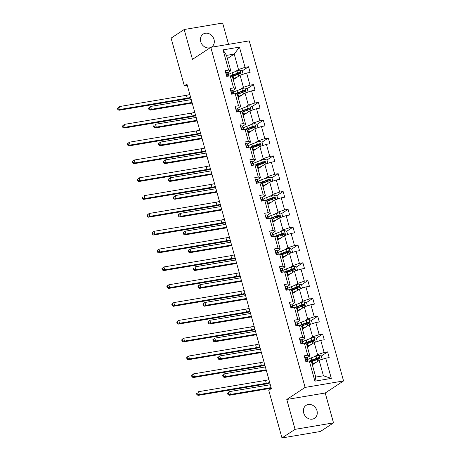<?xml version="1.0" encoding="UTF-8"?>
<svg xmlns="http://www.w3.org/2000/svg" width="461" height="461" viewBox="0 0 461 461"><rect width="100%" height="100%" fill="white"/><g stroke="black" fill="none" stroke-linecap="round" stroke-linejoin="round"><path stroke-width="0.69" d="M211.167 47.276A7.716 6.592 56.7 0 0 211.611 47.01A7.716 6.592 56.7 0 0 214.019 39.444A7.716 6.592 56.7 0 0 203.128 34.114A7.716 6.592 56.7 0 0 200.719 41.68A7.716 6.592 56.7 0 0 210.343 47.633M303.678 412.947A7.716 6.592 56.7 0 0 314.569 418.277A7.716 6.592 56.7 0 0 316.978 410.711A7.716 6.592 56.7 0 0 306.087 405.38A7.716 6.592 56.7 0 0 303.678 412.947M228.541 44.348L222.628 23.05L184.187 29.516L171.094 38.125L184.325 85.821L187.281 85.32M343.554 380.947L249.24 40.868L210.792 47.333L305.107 387.413L343.554 380.947L325.23 393.003L286.782 399.468L295.069 429.341L333.51 422.875L325.23 393.003M333.51 422.875L320.424 431.484L281.976 437.95L295.069 429.341M235.462 71.513L238.493 69.519L234.211 54.098L239.443 47.12L245.05 67.341L248.531 66.753L242.209 70.913M227.406 58.576L234.211 54.098L226.524 55.389L230.8 70.815L227.769 72.809M238.493 69.519L245.05 67.341M240.4 89.336L243.431 87.342L240.072 75.229L246.635 73.051L250.116 72.463L248.531 66.753M246.635 73.051L249.995 85.158L253.475 84.576L247.154 88.737M245.344 107.154L248.375 105.16L245.016 93.053L251.579 90.875L255.06 90.287L253.475 84.576M251.579 90.875L254.939 102.982L258.419 102.394L252.092 106.554M250.288 124.977L253.314 122.983L249.96 110.871L256.523 108.692L260.004 108.105L258.419 102.394M256.523 108.692L259.877 120.799L263.358 120.217L257.036 124.378M255.227 142.795L258.258 140.801L254.898 128.694L261.462 126.516L264.942 125.928L263.358 120.217M261.462 126.516L264.821 138.623L268.302 138.035L261.981 142.195M260.171 160.618L263.202 158.624L259.843 146.517L266.406 144.333L269.887 143.751L268.302 138.035M266.406 144.333L269.766 156.44L273.246 155.858L266.919 160.019M265.11 178.436L268.141 176.442L264.787 164.335L271.345 162.157L274.831 161.569L273.246 155.858M271.345 162.157L274.704 174.264L278.185 173.676L271.863 177.837M270.054 196.259L273.085 194.265L269.725 182.158L276.289 179.974L279.769 179.392L278.185 173.676M276.289 179.974L279.648 192.087L283.129 191.499L276.802 195.66M274.998 214.077L278.029 212.083L274.67 199.976L281.233 197.798L284.714 197.21L283.129 191.499M281.233 197.798L284.593 209.905L288.073 209.317L281.746 213.478M279.936 231.9L282.968 229.906L279.608 217.799L286.172 215.615L289.652 215.033L288.073 209.317M286.172 215.615L289.531 227.728L293.012 227.14L286.69 231.301M284.881 249.718L287.912 247.73L284.552 235.617L291.116 233.439L294.596 232.851L293.012 227.14M291.116 233.439L294.475 245.546L297.956 244.964L291.629 249.119M289.825 267.541L292.856 265.548L289.496 253.441L296.06 251.257L299.541 250.675L297.956 244.964M296.06 251.257L299.414 263.369L302.894 262.782L296.573 266.942M294.763 285.359L297.794 283.371L294.435 271.258L300.998 269.08L304.479 268.492L302.894 262.782M300.998 269.08L304.358 281.187L307.839 280.605L301.517 284.76M299.708 303.182L302.739 301.189L299.379 289.082L305.943 286.898L309.423 286.316L307.839 280.605M305.943 286.898L309.302 299.01L312.783 298.423L306.456 302.583M304.652 321.006L307.677 319.012L304.323 306.899L310.887 304.721L314.367 304.133L312.783 298.423M310.887 304.721L314.241 316.828L317.721 316.246L311.4 320.407M309.59 338.823L312.621 336.83L309.262 324.723L315.825 322.539L319.306 321.957L317.721 316.246M315.825 322.539L319.185 334.651L322.665 334.064L316.344 338.224M314.535 356.647L317.566 354.653L314.206 342.54L320.77 340.362L324.25 339.774L322.665 334.064M320.77 340.362L324.129 352.469L327.61 351.887L321.282 356.048M325.708 358.185L331.321 378.4L314.903 381.166L309.296 360.946L311.457 361.655L315.733 377.081L323.426 375.784L319.15 360.364L325.708 358.185L329.194 357.598L327.61 351.887M307.712 355.235L304.352 343.122L306.519 343.837L309.873 355.944L307.712 355.235L304.231 355.817L305.81 361.528L309.296 360.946M302.768 337.412L299.408 325.305L301.575 326.013L304.934 338.126L302.768 337.412L299.287 337.999L300.872 343.71L304.352 343.122M297.823 319.588L294.47 307.481L296.63 308.196L299.99 320.303L297.823 319.588L294.343 320.176L295.927 325.887L299.408 325.305M292.885 301.771L289.525 289.664L291.692 290.372L295.046 302.485L292.885 301.771L289.404 302.358L290.989 308.069L294.47 307.481M287.941 283.947L284.581 271.84L286.748 272.555L290.107 284.662L287.941 283.947L284.46 284.535L286.045 290.246L289.525 289.664M282.996 266.13L279.643 254.023L281.804 254.731L285.163 266.838L282.996 266.13L279.516 266.712L281.101 272.428L284.581 271.84M278.058 248.306L274.698 236.199L276.865 236.914L280.225 249.021L278.058 248.306L274.577 248.894L276.162 254.605L279.643 254.023M273.114 230.488L269.754 218.376L271.921 219.09L275.28 231.197L273.114 230.488L269.633 231.07L271.218 236.787L274.698 236.199M268.175 212.665L264.816 200.558L266.982 201.273L270.336 213.38L268.175 212.665L264.695 213.253L266.274 218.963L269.754 218.376M263.231 194.847L259.871 182.735L262.038 183.449L265.398 195.556L263.231 194.847L259.75 195.429L261.335 201.146L264.816 200.558M258.287 177.024L254.933 164.917L257.094 165.626L260.453 177.739L258.287 177.024L254.806 177.612L256.391 183.322L259.871 182.735M253.348 159.206L249.989 147.094L252.155 147.808L255.509 159.915L253.348 159.206L249.868 159.788L251.447 165.499L254.933 164.917M248.404 141.383L245.045 129.276L247.211 129.985L250.571 142.097L248.404 141.383L244.924 141.971L246.508 147.681L249.989 147.094M243.46 123.565L240.106 111.453L242.267 112.167L245.627 124.274L243.46 123.565L239.979 124.147L241.564 129.858L245.045 129.276M238.521 105.742L235.162 93.635L237.329 94.344L240.682 106.456L238.521 105.742L235.041 106.33L236.626 112.04L240.106 111.453M233.577 87.924L230.218 75.811L232.384 76.526L235.744 88.633L233.577 87.924L230.097 88.506L231.681 94.217L235.162 93.635M230.8 70.815L228.633 70.101L225.152 70.689L226.737 76.399L230.218 75.811M228.633 70.101L223.026 49.88L239.443 47.12M281.976 437.95L268.751 390.26L271.368 388.537L186.941 84.098L184.325 85.821M235.744 88.633L232.713 90.627M233.266 79.707L240.072 75.229M243.431 87.342L249.995 85.158M240.682 106.456L237.657 108.45M238.21 97.53L245.016 93.053M248.375 105.16L254.939 102.982M245.627 124.274L242.595 126.268M243.154 115.348L249.96 110.871M253.314 122.983L259.877 120.799M250.571 142.097L247.54 144.091M248.093 133.171L254.898 128.694M258.258 140.801L264.821 138.623M255.509 159.915L252.484 161.909M253.037 150.989L259.843 146.517M263.202 158.624L269.766 156.44M260.453 177.739L257.422 179.732M257.976 168.812L264.787 164.335M268.141 176.442L274.704 174.264M265.398 195.556L262.367 197.55M262.92 186.63L269.725 182.158M273.085 194.265L279.648 192.087M270.336 213.38L267.305 215.373M267.864 204.454L274.67 199.976M278.029 212.083L284.593 209.905M275.28 231.197L272.249 233.191M272.803 222.277L279.608 217.799M282.968 229.906L289.531 227.728M280.225 249.021L277.194 251.015M277.747 240.095L284.552 235.617M287.912 247.73L294.475 245.546M285.163 266.838L282.132 268.832M282.691 257.918L289.496 253.441M292.856 265.548L299.414 263.369M290.107 284.662L287.076 286.656M287.629 275.736L294.435 271.258M297.794 283.371L304.358 281.187M295.046 302.485L292.02 304.473M292.574 293.559L299.379 289.082M302.739 301.189L309.302 299.01M299.99 320.303L296.959 322.297M297.518 311.377L304.323 306.899M307.677 319.012L314.241 316.828M304.934 338.126L301.903 340.12M302.456 329.2L309.262 324.723M312.621 336.83L319.185 334.651M309.873 355.944L306.842 357.938M307.401 347.018L314.206 342.54M317.566 354.653L324.129 352.469M314.903 381.166L315.733 377.081M184.187 29.516L192.468 59.388L210.792 47.333M286.782 399.468L305.107 387.413M312.339 364.841L319.15 360.364M323.426 375.784L331.321 378.4M223.026 49.88L226.524 55.389M318.199 358.07L314.264 360.663M313.261 340.253L309.319 342.84M308.317 322.429L304.381 325.022M303.373 304.612L299.437 307.199M298.434 286.788L294.493 289.381M293.49 268.97L289.554 271.558M288.546 251.147L284.61 253.74M283.607 233.329L279.671 235.917M278.663 215.506L274.727 218.099M273.725 197.688L269.783 200.276M268.78 179.865L264.845 182.458M263.836 162.047L259.9 164.635M258.898 144.224L254.956 146.811M253.953 126.406L250.018 128.994M249.009 108.583L245.073 111.17M244.071 90.759L240.135 93.353M239.126 72.942L235.191 75.529M304.773 357.776L305.021 357.615A3.198 0.588 -15.5 0 1 306.646 357.644L307.291 358.583A9.226 1.688 -15.5 0 1 307.337 358.681L307.936 360.854A9.226 1.688 164.5 0 0 307.89 360.756L307.245 359.816A3.198 0.588 164.5 0 0 306.335 359.695L306.156 359.753M307.873 361.182A9.226 1.688 164.5 0 0 307.936 360.854M306.018 359.903L306.335 359.695C305.747 360.231 305.873 360.686 306.715 361.067A3.198 0.588 -15.5 0 1 307.625 361.188L307.648 361.222M269.691 382.492A6.028 1.106 -15.5 0 1 266.308 383.281L199.342 394.547L198.034 395.405L265 384.14A9.041 1.654 164.5 0 0 269.841 383.022M268.901 379.634A6.028 1.106 -15.5 0 1 265.519 380.423L198.553 391.689L199.342 394.547L197.36 394.172L197.043 393.031L196.524 393.377L196.841 394.518L197.36 394.172M196.524 393.377L197.043 393.031M196.841 394.518L198.034 395.405M313.624 363.648L313.123 363.983A0.726 0.352 -99.5 0 0 313.031 364.086M322.245 359.332L321.34 356.065L318.943 355.27A3.198 0.588 164.5 0 0 316.067 356.059L311.14 357.938A9.226 1.688 164.5 0 0 307.596 359.632M311.429 360.594L312.437 360.508A4.403 0.807 -15.5 0 1 313.814 360.715L313.849 360.819M316.119 362.358L312.725 363.648A9.226 1.688 164.5 0 0 312.08 363.902M314.875 363.17L313.48 363.706A7.658 1.4 164.5 0 0 312.178 364.242M311.48 361.729A9.226 1.688 -15.5 0 1 312.126 361.476L317.047 359.603A3.198 0.588 -15.5 0 1 319.081 358.986C319.842 358.335 319.715 357.88 318.701 357.615A3.198 0.588 164.5 0 0 316.667 358.232L311.745 360.104A9.226 1.688 164.5 0 0 309.567 361.032M310.138 361.222A7.658 1.4 -15.5 0 1 312.5 360.162L317.422 358.289A1.631 0.3 -15.5 0 1 317.946 358.111L318.897 358.629M313.561 364.04A4.403 0.807 164.5 0 0 313.417 364.052L312.414 364.138M270.319 384.745L229.641 391.585L230.437 394.443L229.129 395.302L271.281 388.214M271.108 387.603L230.437 394.443L228.454 394.069L228.137 392.928L227.613 393.273L227.93 394.414L228.454 394.069M227.613 393.273L229.641 391.585L228.137 392.928M227.93 394.414L229.129 395.302M299.829 339.953L300.076 339.792A3.198 0.588 -15.5 0 1 301.701 339.826L302.347 340.765A9.226 1.688 -15.5 0 1 302.393 340.863L302.998 343.03A9.226 1.688 164.5 0 0 302.952 342.932L302.301 341.993A3.198 0.588 164.5 0 0 301.396 341.872L301.217 341.935M302.935 343.364A9.226 1.688 164.5 0 0 302.998 343.03M301.079 342.079L301.396 341.872C300.808 342.408 300.929 342.863 301.776 343.243A3.198 0.588 -15.5 0 1 302.681 343.364L302.704 343.399M264.752 364.668A6.028 1.106 -15.5 0 1 261.37 365.458L194.404 376.723L193.09 377.588L260.062 366.322A9.041 1.654 164.5 0 0 264.896 365.204M263.957 361.816A6.028 1.106 -15.5 0 1 260.574 362.605L193.608 373.871L194.404 376.723L192.421 376.355L192.104 375.214L191.58 375.554L191.897 376.7L192.421 376.355M191.58 375.554L193.608 373.871L192.104 375.214M191.897 376.7L193.09 377.588M294.89 322.135L295.132 321.974A3.198 0.588 -15.5 0 1 296.757 322.003L297.403 322.942A9.226 1.688 -15.5 0 1 297.449 323.04L298.054 325.212A9.226 1.688 164.5 0 0 298.008 325.114L297.362 324.175A3.198 0.588 164.5 0 0 296.452 324.054L296.273 324.112M297.99 325.541A9.226 1.688 164.5 0 0 298.054 325.212M296.135 324.262L296.452 324.054C295.864 324.59 295.991 325.045 296.832 325.426A3.198 0.588 -15.5 0 1 297.743 325.547L297.766 325.581M259.808 346.851A6.028 1.106 -15.5 0 1 256.425 347.64L189.459 358.906L188.151 359.764L255.117 348.499A9.041 1.654 164.5 0 0 259.958 347.381M259.019 343.992A6.028 1.106 -15.5 0 1 255.636 344.782L188.67 356.048L189.459 358.906L187.477 358.531L187.16 357.39L186.636 357.736L186.953 358.877L187.477 358.531M186.636 357.736L187.356 356.906L188.67 356.048L187.16 357.39M186.953 358.877L188.151 359.764M308.686 345.831L308.178 346.159A0.726 0.352 -99.5 0 0 308.086 346.263M317.301 341.515L316.396 338.241L313.999 337.452A3.198 0.588 164.5 0 0 311.123 338.241L306.202 340.114A9.226 1.688 164.5 0 0 302.658 341.808M306.484 342.777L307.493 342.69A4.403 0.807 -15.5 0 1 308.876 342.892L308.905 343.001M311.175 344.534L307.781 345.825A9.226 1.688 164.5 0 0 307.141 346.078M309.936 345.352L308.542 345.883A7.658 1.4 164.5 0 0 307.233 346.418M306.536 343.912A9.226 1.688 -15.5 0 1 307.182 343.658L312.109 341.78A3.198 0.588 -15.5 0 1 314.137 341.163C314.898 340.518 314.771 340.062 313.757 339.792A3.198 0.588 164.5 0 0 311.728 340.408L306.801 342.287A9.226 1.688 164.5 0 0 304.629 343.215M305.194 343.399A7.658 1.4 -15.5 0 1 307.556 342.344L312.483 340.466A1.631 0.3 -15.5 0 1 313.007 340.287L313.953 340.806M308.616 346.217A4.403 0.807 164.5 0 0 308.472 346.228L307.47 346.315M265.375 366.921L224.703 373.767L225.492 376.62L224.184 377.484L266.337 370.39M266.17 369.78L225.492 376.62L223.51 376.251L223.193 375.11L222.669 375.45L222.986 376.597L223.51 376.251M222.669 375.45L224.703 373.767L223.193 375.11M222.986 376.597L224.184 377.484M303.741 328.007L303.234 328.341A0.726 0.352 -99.5 0 0 303.148 328.439M312.362 323.691L311.452 320.424L309.06 319.629A3.198 0.588 164.5 0 0 306.185 320.418L301.258 322.297A9.226 1.688 164.5 0 0 297.714 323.991M301.546 324.953L302.549 324.867A4.403 0.807 -15.5 0 1 303.932 325.074L303.96 325.178M306.231 326.716L302.842 328.007A9.226 1.688 164.5 0 0 302.197 328.261M304.992 327.529L303.597 328.065A7.658 1.4 164.5 0 0 302.289 328.601M301.598 326.088A9.226 1.688 -15.5 0 1 302.237 325.835L307.164 323.962A3.198 0.588 -15.5 0 1 309.198 323.345C309.959 322.694 309.832 322.239 308.818 321.974A3.198 0.588 164.5 0 0 306.784 322.591L301.857 324.463A9.226 1.688 164.5 0 0 299.685 325.391M300.249 325.581A7.658 1.4 -15.5 0 1 302.618 324.521L307.539 322.648A1.631 0.3 -15.5 0 1 308.063 322.47L309.014 322.982M303.678 328.399A4.403 0.807 164.5 0 0 303.534 328.411L302.525 328.497M260.436 349.104L219.759 355.944L220.548 358.802L219.24 359.661L261.393 352.573M261.226 351.956L220.548 358.802L218.572 358.428L218.255 357.287L217.73 357.632L218.047 358.773L218.572 358.428M217.73 357.632L219.759 355.944L218.255 357.287M218.047 358.773L219.24 359.661M289.946 304.312L290.194 304.151A3.198 0.588 -15.5 0 1 291.819 304.185L292.464 305.124A9.226 1.688 -15.5 0 1 292.51 305.222L293.11 307.389A9.226 1.688 164.5 0 0 293.063 307.291L292.418 306.352A3.198 0.588 164.5 0 0 291.508 306.231L291.335 306.294M293.052 307.723A9.226 1.688 164.5 0 0 293.11 307.389M291.196 306.438L291.508 306.231C290.92 306.767 291.047 307.222 291.888 307.602A3.198 0.588 -15.5 0 1 292.798 307.723L292.821 307.758M254.864 329.027A6.028 1.106 -15.5 0 1 251.487 329.817L184.515 341.082L183.207 341.947L250.173 330.681A9.041 1.654 164.5 0 0 255.014 329.563M254.074 326.169A6.028 1.106 -15.5 0 1 250.692 326.964L183.726 338.23L184.515 341.082L182.539 340.714L182.222 339.567L181.697 339.913L182.014 341.054L182.539 340.714M181.697 339.913L182.418 339.089L183.726 338.23L182.222 339.567M182.014 341.054L183.207 341.947M298.797 310.19L298.296 310.518A0.726 0.352 -99.5 0 0 298.204 310.622M307.418 305.873L306.513 302.6L304.116 301.811A3.198 0.588 164.5 0 0 301.24 302.6L296.314 304.473A9.226 1.688 164.5 0 0 292.77 306.167M296.602 307.135L297.61 307.043A4.403 0.807 -15.5 0 1 298.987 307.251L299.022 307.36M301.292 308.893L297.898 310.184A9.226 1.688 164.5 0 0 297.253 310.437M300.048 309.711L298.653 310.241A7.658 1.4 164.5 0 0 297.351 310.777M296.654 308.271A9.226 1.688 -15.5 0 1 297.299 308.017L302.22 306.139A3.198 0.588 -15.5 0 1 304.254 305.522C305.015 304.877 304.888 304.421 303.874 304.151A3.198 0.588 164.5 0 0 301.84 304.767L296.919 306.646A9.226 1.688 164.5 0 0 294.746 307.573M295.311 307.758A7.658 1.4 -15.5 0 1 297.673 306.703L302.6 304.825A1.631 0.3 -15.5 0 1 303.119 304.646L304.07 305.165M298.734 310.576A4.403 0.807 164.5 0 0 298.59 310.587L297.587 310.674M255.492 331.28L214.814 338.126L215.61 340.979L214.302 341.843L256.454 334.749M256.281 334.139L215.61 340.979L213.627 340.61L213.31 339.469L212.786 339.809L213.103 340.956L213.627 340.61M212.786 339.809L214.814 338.126L213.31 339.469M213.103 340.956L214.302 341.843M285.002 286.494L285.25 286.327A3.198 0.588 -15.5 0 1 286.875 286.362L287.52 287.301A9.226 1.688 -15.5 0 1 287.566 287.399L288.171 289.571A9.226 1.688 164.5 0 0 288.125 289.473L287.48 288.534A3.198 0.588 164.5 0 0 286.569 288.413L286.39 288.471M288.108 289.9A9.226 1.688 164.5 0 0 288.171 289.571M287.854 289.906L287.854 289.906A3.198 0.588 -15.5 0 0 286.949 289.785C286.108 289.404 285.981 288.943 286.569 288.413L286.252 288.621M249.925 311.21A6.028 1.106 -15.5 0 1 246.543 311.999L179.577 323.265L178.269 324.123L245.235 312.858A9.041 1.654 164.5 0 0 250.069 311.74M249.13 308.351A6.028 1.106 -15.5 0 1 245.748 309.141L178.782 320.407L179.577 323.265L177.594 322.89L177.278 321.749L176.753 322.095L177.07 323.236L177.594 322.89M176.753 322.095L177.473 321.265L178.782 320.407L177.278 321.749M177.07 323.236L178.269 324.123M293.859 292.366L293.352 292.7A0.726 0.352 -99.5 0 0 293.259 292.798M302.474 288.05L301.569 284.783L299.172 283.988A3.198 0.588 164.5 0 0 296.296 284.777L291.375 286.656A9.226 1.688 164.5 0 0 287.831 288.344M291.663 289.312L292.666 289.226A4.403 0.807 -15.5 0 1 294.049 289.433L294.078 289.537M296.348 291.075L292.96 292.366A9.226 1.688 164.5 0 0 292.314 292.62M295.109 291.888L293.715 292.424A7.658 1.4 164.5 0 0 292.407 292.96M291.709 290.447A9.226 1.688 -15.5 0 1 292.355 290.194L297.282 288.321A3.198 0.588 -15.5 0 1 299.31 287.704C300.071 287.053 299.944 286.598 298.93 286.333A3.198 0.588 164.5 0 0 296.901 286.949L291.974 288.822A9.226 1.688 164.5 0 0 289.802 289.75M290.367 289.94A7.658 1.4 -15.5 0 1 292.729 288.88L297.656 287.001A1.631 0.3 -15.5 0 1 298.181 286.828L299.126 287.341M293.795 292.752A4.403 0.807 164.5 0 0 293.645 292.764L292.643 292.856M250.548 313.463L209.876 320.303L210.665 323.161L209.357 324.02L251.51 316.932M251.343 316.315L210.665 323.161L208.683 322.786L208.366 321.645L207.848 321.991L208.159 323.132L208.683 322.786M207.848 321.991L208.568 321.161L209.876 320.303L208.366 321.645M208.159 323.132L209.357 324.02M280.063 268.671L280.311 268.509A3.198 0.588 -15.5 0 1 281.93 268.544L282.581 269.483A9.226 1.688 -15.5 0 1 282.628 269.581L283.227 271.748A9.226 1.688 164.5 0 0 283.181 271.65L282.535 270.711A3.198 0.588 164.5 0 0 281.625 270.59L281.446 270.653M283.163 272.076A9.226 1.688 164.5 0 0 283.227 271.748M282.916 272.082L282.916 272.082A3.198 0.588 -15.5 0 0 282.005 271.961C281.164 271.581 281.037 271.126 281.625 270.59L281.308 270.797M244.981 293.386A6.028 1.106 -15.5 0 1 241.599 294.176L174.633 305.441L173.324 306.3L240.29 295.04A9.041 1.654 164.5 0 0 245.131 293.922M244.192 290.528A6.028 1.106 -15.5 0 1 240.809 291.323L173.843 302.583L174.633 305.441L172.65 305.073L172.333 303.926L171.809 304.272L172.126 305.413L172.65 305.073M171.809 304.272L172.529 303.447L173.843 302.583L172.333 303.926M172.126 305.413L173.324 306.3M288.914 274.549L288.407 274.877A0.726 0.352 -99.5 0 0 288.321 274.981M297.535 270.232L296.625 266.959L294.233 266.164A3.198 0.588 164.5 0 0 291.358 266.959L286.431 268.832A9.226 1.688 164.5 0 0 282.887 270.526M286.719 271.494L287.722 271.402A4.403 0.807 -15.5 0 1 289.105 271.61L289.133 271.719M291.41 273.252L288.016 274.543A9.226 1.688 164.5 0 0 287.37 274.796M290.165 274.07L288.77 274.6A7.658 1.4 164.5 0 0 287.462 275.136M286.771 272.63A9.226 1.688 -15.5 0 1 287.41 272.376L292.337 270.498A3.198 0.588 -15.5 0 1 294.372 269.881C295.132 269.236 295.005 268.78 293.991 268.509A3.198 0.588 164.5 0 0 291.957 269.126L287.03 271.005A9.226 1.688 164.5 0 0 284.858 271.932M285.422 272.117A7.658 1.4 -15.5 0 1 287.791 271.056L292.712 269.184A1.631 0.3 -15.5 0 1 293.236 269.005L294.187 269.524M288.851 274.935A4.403 0.807 164.5 0 0 288.707 274.946L287.699 275.033M245.609 295.639L204.932 302.485L205.721 305.338L204.413 306.202L246.572 299.108M246.399 298.498L205.721 305.338L203.745 304.969L203.428 303.822L202.903 304.168L203.22 305.309L203.745 304.969M202.903 304.168L203.624 303.344L204.932 302.485L203.428 303.822M203.22 305.309L204.413 306.202M275.119 250.853L275.367 250.686A3.198 0.588 -15.5 0 1 276.992 250.721L277.637 251.66A9.226 1.688 -15.5 0 1 277.683 251.758L278.283 253.93A9.226 1.688 164.5 0 0 278.237 253.832L277.591 252.893A3.198 0.588 164.5 0 0 276.681 252.772L276.508 252.83M278.225 254.259A9.226 1.688 164.5 0 0 278.283 253.93M277.971 254.265L277.971 254.265A3.198 0.588 -15.5 0 0 277.061 254.144C276.22 253.763 276.093 253.302 276.681 252.772L276.37 252.98M240.043 275.563A6.028 1.106 -15.5 0 1 236.66 276.358L169.688 287.624L168.38 288.482L235.352 277.217A9.041 1.654 164.5 0 0 240.187 276.099M239.247 272.71A6.028 1.106 -15.5 0 1 235.865 273.5L168.899 284.765L169.688 287.624L167.712 287.249L167.395 286.108L166.87 286.454L167.187 287.595L167.712 287.249M166.87 286.454L167.591 285.624L168.899 284.765L167.395 286.108M167.187 287.595L168.38 288.482M283.97 256.725L283.469 257.059A0.726 0.352 -99.5 0 0 283.377 257.157M292.591 252.409L291.686 249.142L289.289 248.346A3.198 0.588 164.5 0 0 286.414 249.136L281.487 251.015A9.226 1.688 164.5 0 0 277.948 252.703M281.775 253.671L282.783 253.585A4.403 0.807 -15.5 0 1 284.166 253.792L284.195 253.896M286.465 255.434L283.071 256.725A9.226 1.688 164.5 0 0 282.426 256.979M285.226 256.247L283.826 256.777A7.658 1.4 164.5 0 0 282.524 257.319M281.827 254.806A9.226 1.688 -15.5 0 1 282.472 254.553L287.393 252.68A3.198 0.588 -15.5 0 1 289.427 252.063C290.188 251.412 290.061 250.957 289.047 250.692A3.198 0.588 164.5 0 0 287.013 251.308L282.092 253.181A9.226 1.688 164.5 0 0 279.919 254.109M280.484 254.299A7.658 1.4 -15.5 0 1 282.847 253.239L287.773 251.36A1.631 0.3 -15.5 0 1 288.292 251.187L289.243 251.7M283.907 257.111A4.403 0.807 164.5 0 0 283.763 257.123L282.76 257.215M240.665 277.822L199.988 284.662L200.783 287.52L199.475 288.379L241.627 281.291M241.455 280.674L200.783 287.52L198.8 287.145L198.484 286.004L197.959 286.35L198.276 287.491L198.8 287.145M197.959 286.35L198.679 285.52L199.988 284.662L198.484 286.004M198.276 287.491L199.475 288.379M270.175 233.03L270.423 232.868A3.198 0.588 -15.5 0 1 272.048 232.903L272.693 233.842A9.226 1.688 -15.5 0 1 272.739 233.934L273.344 236.107A9.226 1.688 164.5 0 0 273.298 236.009L272.653 235.07A3.198 0.588 164.5 0 0 271.742 234.949L271.564 235.012M273.281 236.435A9.226 1.688 164.5 0 0 273.344 236.107M271.425 235.156L271.742 234.949C271.154 235.485 271.281 235.94 272.123 236.32A3.198 0.588 -15.5 0 1 273.033 236.441L273.056 236.476M235.098 257.745A6.028 1.106 -15.5 0 1 231.716 258.535L164.75 269.8L163.442 270.659L230.408 259.399A9.041 1.654 164.5 0 0 235.248 258.275M234.303 254.887A6.028 1.106 -15.5 0 1 230.926 255.682L163.955 266.942L164.75 269.8L162.768 269.431L162.451 268.285L161.926 268.63L162.243 269.771L162.768 269.431M161.926 268.63L163.955 266.942L162.451 268.285M162.243 269.771L163.442 270.659M279.032 238.902L278.525 239.236A0.726 0.352 -99.5 0 0 278.432 239.34M287.652 234.591L286.742 231.318L284.345 230.523A3.198 0.588 164.5 0 0 281.469 231.318L276.548 233.191A9.226 1.688 164.5 0 0 273.004 234.885M276.836 235.853L277.839 235.761A4.403 0.807 -15.5 0 1 279.222 235.969L279.251 236.078M281.521 237.611L278.133 238.902A9.226 1.688 164.5 0 0 277.487 239.155M280.282 238.429L278.888 238.959A7.658 1.4 164.5 0 0 277.58 239.495M276.882 236.983A9.226 1.688 -15.5 0 1 277.528 236.735L282.455 234.856A3.198 0.588 -15.5 0 1 284.483 234.24C285.244 233.594 285.117 233.133 284.109 232.868A3.198 0.588 164.5 0 0 282.074 233.485L277.147 235.364A9.226 1.688 164.5 0 0 274.975 236.291M275.54 236.476A7.658 1.4 -15.5 0 1 277.902 235.415L282.829 233.543A1.631 0.3 -15.5 0 1 283.354 233.364L284.299 233.883M278.968 239.294A4.403 0.807 164.5 0 0 278.819 239.305L277.816 239.392M235.721 259.998L195.049 266.838L195.839 269.697L194.53 270.555L236.683 263.467M236.516 262.856L195.839 269.697L193.856 269.328L193.539 268.181L193.021 268.527L193.338 269.668L193.856 269.328M193.021 268.527L193.539 268.181M193.338 269.668L194.53 270.555M265.236 215.212L265.484 215.045A3.198 0.588 -15.5 0 1 267.109 215.08L267.755 216.019A9.226 1.688 -15.5 0 1 267.801 216.117L268.4 218.289A9.226 1.688 164.5 0 0 268.354 218.191L267.708 217.252A3.198 0.588 164.5 0 0 266.798 217.131L266.619 217.189M268.337 218.618A9.226 1.688 164.5 0 0 268.4 218.289M268.089 218.623L268.089 218.623A3.198 0.588 -15.5 0 0 267.178 218.497C266.337 218.122 266.21 217.661 266.798 217.131L266.481 217.338M230.154 239.922A6.028 1.106 -15.5 0 1 226.772 240.717L159.806 251.977L158.498 252.841L225.464 241.576A9.041 1.654 164.5 0 0 230.304 240.458M229.365 237.069A6.028 1.106 -15.5 0 1 225.982 237.859L159.016 249.124L159.806 251.977L157.823 251.608L157.506 250.467L156.988 250.813L157.305 251.954L157.823 251.608M156.988 250.813L157.708 249.983L159.016 249.124L157.506 250.467M157.305 251.954L158.498 252.841M274.088 221.084L273.586 221.413A0.726 0.352 -99.5 0 0 273.494 221.516M282.708 216.768L281.804 213.495L279.406 212.705A3.198 0.588 164.5 0 0 276.531 213.495L271.604 215.373A9.226 1.688 164.5 0 0 268.06 217.062M271.892 218.03L272.895 217.944A4.403 0.807 -15.5 0 1 274.278 218.151L274.307 218.255M276.583 219.793L273.189 221.084A9.226 1.688 164.5 0 0 272.543 221.338M275.338 220.606L273.943 221.136A7.658 1.4 164.5 0 0 272.641 221.678M271.944 219.165A9.226 1.688 -15.5 0 1 272.589 218.912L277.51 217.039A3.198 0.588 -15.5 0 1 279.545 216.422C280.305 215.771 280.179 215.316 279.164 215.051A3.198 0.588 164.5 0 0 277.13 215.667L272.209 217.54A9.226 1.688 164.5 0 0 270.031 218.468M270.601 218.658A7.658 1.4 -15.5 0 1 272.964 217.598L277.885 215.719A1.631 0.3 -15.5 0 1 278.409 215.546L279.36 216.059M274.024 221.47A4.403 0.807 164.5 0 0 273.88 221.482L272.872 221.574M230.782 242.181L190.105 249.021L190.9 251.879L189.586 252.737L231.745 245.65M231.572 245.033L190.9 251.879L188.918 251.504L188.601 250.363L188.076 250.709L188.393 251.85L188.918 251.504M188.076 250.709L188.797 249.879L190.105 249.021L188.601 250.363M188.393 251.85L189.586 252.737M260.292 197.389L260.54 197.227A3.198 0.588 -15.5 0 1 262.165 197.262L262.81 198.195A9.226 1.688 -15.5 0 1 262.856 198.293L263.456 200.466A9.226 1.688 164.5 0 0 263.41 200.368L262.764 199.429A3.198 0.588 164.5 0 0 261.86 199.308L261.681 199.371M263.398 200.794A9.226 1.688 164.5 0 0 263.456 200.466M261.543 199.515L261.86 199.308C261.266 199.844 261.393 200.299 262.234 200.679A3.198 0.588 -15.5 0 1 263.145 200.8L263.168 200.835M225.216 222.104A6.028 1.106 -15.5 0 1 221.833 222.894L154.867 234.159L153.553 235.018L220.525 223.758A9.041 1.654 164.5 0 0 225.36 222.634M224.421 219.246A6.028 1.106 -15.5 0 1 221.038 220.041L154.072 231.301L154.867 234.159L152.885 233.785L152.568 232.644L152.044 232.989L152.361 234.13L152.885 233.785M152.044 232.989L154.072 231.301L152.568 232.644M152.361 234.13L153.553 235.018M255.348 179.565L255.596 179.404A3.198 0.588 -15.5 0 1 257.221 179.438L257.866 180.378A9.226 1.688 -15.5 0 1 257.912 180.476L258.517 182.648A9.226 1.688 164.5 0 0 258.471 182.55L257.826 181.611A3.198 0.588 164.5 0 0 256.915 181.49L256.737 181.548M258.454 182.977A9.226 1.688 164.5 0 0 258.517 182.648M258.206 182.982L258.206 182.982A3.198 0.588 -15.5 0 0 257.296 182.856C256.454 182.481 256.328 182.02 256.915 181.49L256.598 181.697M220.272 204.281A6.028 1.106 -15.5 0 1 216.889 205.076L149.923 216.336L148.615 217.2L215.581 205.934A9.041 1.654 164.5 0 0 220.421 204.817M219.482 201.428A6.028 1.106 -15.5 0 1 216.1 202.218L149.128 213.483L149.923 216.336L147.941 215.967L147.624 214.826L147.099 215.166L147.416 216.313L147.941 215.967M147.099 215.166L149.128 213.483L147.624 214.826M147.416 216.313L148.615 217.2M250.409 161.748L250.657 161.586A3.198 0.588 -15.5 0 1 252.282 161.615L252.928 162.554A9.226 1.688 -15.5 0 1 252.974 162.652L253.573 164.825A9.226 1.688 164.5 0 0 253.527 164.727L252.882 163.788A3.198 0.588 164.5 0 0 251.971 163.667L251.792 163.73M253.51 165.153A9.226 1.688 164.5 0 0 253.573 164.825M251.66 163.874L251.971 163.667C251.383 164.202 251.51 164.658 252.351 165.038A3.198 0.588 -15.5 0 1 253.262 165.159L253.285 165.194M215.327 186.463A6.028 1.106 -15.5 0 1 211.945 187.252L144.979 198.518L143.671 199.377L210.637 188.117A9.041 1.654 164.5 0 0 215.477 186.993M214.538 183.605A6.028 1.106 -15.5 0 1 211.155 184.4L144.189 195.66L144.979 198.518L142.996 198.144L142.68 197.003L142.161 197.348L142.478 198.489L142.996 198.144M142.161 197.348L142.68 197.003M142.478 198.489L143.671 199.377M245.465 143.924L245.713 143.763A3.198 0.588 -15.5 0 1 247.338 143.797L247.983 144.737A9.226 1.688 -15.5 0 1 248.03 144.835L248.635 147.001A9.226 1.688 164.5 0 0 248.588 146.909L247.937 145.97A3.198 0.588 164.5 0 0 247.033 145.843L246.854 145.906M248.571 147.336A9.226 1.688 164.5 0 0 248.635 147.001M248.318 147.336L248.318 147.336A3.198 0.588 -15.5 0 0 247.413 147.215C246.572 146.84 246.445 146.379 247.033 145.843L246.716 146.051M210.389 168.64A6.028 1.106 -15.5 0 1 207.006 169.435L140.04 180.695L138.726 181.559L205.698 170.293A9.041 1.654 164.5 0 0 210.533 169.175M209.594 165.787A6.028 1.106 -15.5 0 1 206.211 166.577L139.245 177.842L140.04 180.695L138.058 180.326L137.741 179.185L137.217 179.525L137.534 180.672L138.058 180.326M137.217 179.525L139.245 177.842L137.741 179.185M137.534 180.672L138.726 181.559M240.527 126.107L240.769 125.945A3.198 0.588 -15.5 0 1 242.394 125.974L243.039 126.913A9.226 1.688 -15.5 0 1 243.085 127.011L243.69 129.184A9.226 1.688 164.5 0 0 243.644 129.086L242.999 128.146A3.198 0.588 164.5 0 0 242.088 128.025L241.91 128.089M243.627 129.512A9.226 1.688 164.5 0 0 243.69 129.184M241.771 128.233L242.088 128.025C241.501 128.561 241.627 129.017 242.469 129.397A3.198 0.588 -15.5 0 1 243.379 129.518L243.402 129.553M205.445 150.822A6.028 1.106 -15.5 0 1 202.062 151.611L135.096 162.877L133.788 163.736L200.754 152.47A9.041 1.654 164.5 0 0 205.594 151.352M204.655 147.964A6.028 1.106 -15.5 0 1 201.273 148.753L134.307 160.019L135.096 162.877L133.114 162.502L132.797 161.362L132.272 161.707L132.589 162.848L133.114 162.502M132.272 161.707L132.993 160.883L134.307 160.019L132.797 161.362M132.589 162.848L133.788 163.736M235.583 108.283L235.83 108.122A3.198 0.588 -15.5 0 1 237.455 108.156L238.101 109.096A9.226 1.688 -15.5 0 1 238.147 109.194L238.746 111.36A9.226 1.688 164.5 0 0 238.7 111.262L238.055 110.329A3.198 0.588 164.5 0 0 237.144 110.202L236.971 110.265M238.689 111.695A9.226 1.688 164.5 0 0 238.746 111.36M238.435 111.695L238.435 111.695A3.198 0.588 -15.5 0 0 237.524 111.574C236.683 111.193 236.556 110.738 237.144 110.202L236.833 110.41M200.5 132.999A6.028 1.106 -15.5 0 1 197.124 133.794L130.152 145.054L128.844 145.918L195.81 134.652A9.041 1.654 164.5 0 0 200.65 133.534M199.711 130.146A6.028 1.106 -15.5 0 1 196.328 130.936L129.362 142.201L130.152 145.054L128.175 144.685L127.858 143.544L127.334 143.884L127.651 145.031L128.175 144.685M127.334 143.884L129.362 142.201L127.858 143.544M127.651 145.031L128.844 145.918M269.143 203.261L268.642 203.595A0.726 0.352 -99.5 0 0 268.55 203.699M277.764 198.95L276.859 195.677L274.462 194.882A3.198 0.588 164.5 0 0 271.587 195.677L266.66 197.55A9.226 1.688 164.5 0 0 263.122 199.244M266.948 200.212L267.956 200.12A4.403 0.807 -15.5 0 1 269.339 200.328L269.368 200.437M271.638 201.97L268.244 203.261A9.226 1.688 164.5 0 0 267.605 203.514M270.4 202.788L269.005 203.318A7.658 1.4 164.5 0 0 267.697 203.854M267 201.342A9.226 1.688 -15.5 0 1 267.645 201.094L272.566 199.215A3.198 0.588 -15.5 0 1 274.6 198.599C275.361 197.953 275.234 197.492 274.22 197.227A3.198 0.588 164.5 0 0 272.192 197.844L267.265 199.722A9.226 1.688 164.5 0 0 265.092 200.65M265.657 200.835A7.658 1.4 -15.5 0 1 268.02 199.774L272.947 197.902A1.631 0.3 -15.5 0 1 273.471 197.723L274.416 198.242M269.08 203.653A4.403 0.807 164.5 0 0 268.936 203.664L267.933 203.75M225.838 224.357L185.166 231.197L185.956 234.055L184.648 234.914L226.8 227.826M226.633 227.215L185.956 234.055L183.974 233.687L183.657 232.54L183.132 232.886L183.449 234.027L183.974 233.687M183.132 232.886L183.853 232.062L185.166 231.197L183.657 232.54M183.449 234.027L184.648 234.914M264.205 185.443L263.698 185.771A0.726 0.352 -99.5 0 0 263.611 185.875M272.826 181.127L271.915 177.854L269.524 177.064A3.198 0.588 164.5 0 0 266.642 177.854L261.721 179.727A9.226 1.688 164.5 0 0 258.177 181.421M262.009 182.389L263.012 182.302A4.403 0.807 -15.5 0 1 264.395 182.504L264.424 182.614M266.694 184.146L263.306 185.443A9.226 1.688 164.5 0 0 262.661 185.697M265.455 184.965L264.061 185.495A7.658 1.4 164.5 0 0 262.753 186.037M262.055 183.524A9.226 1.688 -15.5 0 1 262.701 183.271L267.628 181.398A3.198 0.588 -15.5 0 1 269.662 180.775C270.417 180.13 270.29 179.675 269.282 179.41A3.198 0.588 164.5 0 0 267.247 180.026L262.321 181.899A9.226 1.688 164.5 0 0 260.148 182.827M260.713 183.011A7.658 1.4 -15.5 0 1 263.081 181.957L268.002 180.078A1.631 0.3 -15.5 0 1 268.527 179.905L269.478 180.418M264.141 185.829A4.403 0.807 164.5 0 0 263.997 185.841L262.989 185.933M220.894 206.54L180.222 213.38L181.012 216.232L179.704 217.096L221.856 210.003M221.689 209.392L181.012 216.232L179.035 215.863L178.718 214.722L178.194 215.068L178.511 216.209L179.035 215.863M178.194 215.068L178.914 214.238L180.222 213.38L178.718 214.722M178.511 216.209L179.704 217.096M259.261 167.62L258.759 167.954A0.726 0.352 -99.5 0 0 258.667 168.058M267.881 163.303L266.977 160.036L264.579 159.241A3.198 0.588 164.5 0 0 261.704 160.03L256.777 161.909A9.226 1.688 164.5 0 0 253.233 163.603M257.065 164.571L258.074 164.479A4.403 0.807 -15.5 0 1 259.451 164.686L259.485 164.796M261.756 166.329L258.362 167.62A9.226 1.688 164.5 0 0 257.716 167.873M260.511 167.147L259.117 167.677A7.658 1.4 164.5 0 0 257.814 168.213M257.117 165.701A9.226 1.688 -15.5 0 1 257.762 165.447L262.684 163.574A3.198 0.588 -15.5 0 1 264.718 162.958C265.478 162.312 265.352 161.851 264.337 161.586A3.198 0.588 164.5 0 0 262.303 162.203L257.382 164.081A9.226 1.688 164.5 0 0 255.204 165.009M255.774 165.194A7.658 1.4 -15.5 0 1 258.137 164.133L263.058 162.26A1.631 0.3 -15.5 0 1 263.583 162.082L264.533 162.6M259.197 168.011A4.403 0.807 164.5 0 0 259.053 168.023L258.051 168.109M215.955 188.716L175.278 195.556L176.073 198.414L174.765 199.273L216.918 192.185M216.745 191.574L176.073 198.414L174.091 198.046L173.774 196.899L173.25 197.245L173.567 198.386L174.091 198.046M173.25 197.245L175.278 195.556L173.774 196.899M173.567 198.386L174.765 199.273M254.322 149.802L253.815 150.13A0.726 0.352 -99.5 0 0 253.723 150.234M262.937 145.486L262.032 142.213L259.635 141.423A3.198 0.588 164.5 0 0 256.76 142.213L251.839 144.086A9.226 1.688 164.5 0 0 248.295 145.78M252.121 146.748L253.129 146.661A4.403 0.807 -15.5 0 1 254.512 146.863L254.541 146.973M256.812 148.505L253.417 149.802A9.226 1.688 164.5 0 0 252.778 150.05M255.573 149.324L254.178 149.854A7.658 1.4 164.5 0 0 252.87 150.395M252.173 147.883A9.226 1.688 -15.5 0 1 252.818 147.629L257.745 145.751A3.198 0.588 -15.5 0 1 259.774 145.134C260.534 144.489 260.407 144.034 259.393 143.769A3.198 0.588 164.5 0 0 257.365 144.385L252.438 146.258A9.226 1.688 164.5 0 0 250.265 147.186M250.83 147.37A7.658 1.4 -15.5 0 1 253.193 146.316L258.12 144.437A1.631 0.3 -15.5 0 1 258.644 144.264L259.589 144.777M254.253 150.188A4.403 0.807 164.5 0 0 254.109 150.2L253.106 150.292M211.011 170.898L170.34 177.739L171.129 180.591L169.821 181.455L211.974 174.362M211.806 173.751L171.129 180.591L169.147 180.222L168.83 179.081L168.305 179.427L168.622 180.568L169.147 180.222M168.305 179.427L169.026 178.597L170.34 177.739L168.83 179.081M168.622 180.568L169.821 181.455M249.378 131.979L248.871 132.313A0.726 0.352 -99.5 0 0 248.784 132.416M257.999 127.662L257.088 124.395L254.697 123.6A3.198 0.588 164.5 0 0 251.821 124.389L246.894 126.268A9.226 1.688 164.5 0 0 243.35 127.962M247.182 128.93L248.185 128.838A4.403 0.807 -15.5 0 1 249.568 129.045L249.597 129.155M251.867 130.688L248.479 131.979A9.226 1.688 164.5 0 0 247.834 132.232M250.628 131.506L249.234 132.036A7.658 1.4 164.5 0 0 247.926 132.572M247.234 130.06A9.226 1.688 -15.5 0 1 247.874 129.806L252.801 127.933A3.198 0.588 -15.5 0 1 254.835 127.317C255.596 126.671 255.469 126.21 254.455 125.945A3.198 0.588 164.5 0 0 252.421 126.562L247.494 128.44A9.226 1.688 164.5 0 0 245.321 129.368M245.886 129.553A7.658 1.4 -15.5 0 1 248.254 128.492L253.175 126.619A1.631 0.3 -15.5 0 1 253.7 126.441L254.651 126.959M249.315 132.37A4.403 0.807 164.5 0 0 249.171 132.382L248.162 132.468M206.073 153.075L165.395 159.915L166.185 162.773L164.877 163.632L207.029 156.544M206.862 155.933L166.185 162.773L164.208 162.399L163.891 161.258L163.367 161.604L163.684 162.745L164.208 162.399M163.367 161.604L165.395 159.915L163.891 161.258M163.684 162.745L164.877 163.632M244.434 114.161L243.932 114.489A0.726 0.352 -99.5 0 0 243.84 114.593M253.054 109.845L252.15 106.572L249.753 105.782A3.198 0.588 164.5 0 0 246.877 106.572L241.95 108.444A9.226 1.688 164.5 0 0 238.406 110.139M242.238 111.107L243.247 111.02A4.403 0.807 -15.5 0 1 244.624 111.222L244.658 111.332M246.929 112.864L243.535 114.161A9.226 1.688 164.5 0 0 242.889 114.409M245.684 113.683L244.29 114.213A7.658 1.4 164.5 0 0 242.987 114.754M242.29 112.242A9.226 1.688 -15.5 0 1 242.935 111.988L247.857 110.11A3.198 0.588 -15.5 0 1 249.891 109.493C250.651 108.848 250.525 108.393 249.51 108.122A3.198 0.588 164.5 0 0 247.476 108.744L242.555 110.617A9.226 1.688 164.5 0 0 240.383 111.545M240.947 111.729A7.658 1.4 -15.5 0 1 243.31 110.675L248.237 108.796A1.631 0.3 -15.5 0 1 248.756 108.617L249.706 109.136M244.37 114.547A4.403 0.807 164.5 0 0 244.226 114.559L243.224 114.651M201.129 135.252L160.451 142.097L161.246 144.95L159.938 145.814L202.091 138.721M201.918 138.11L161.246 144.95L159.264 144.581L158.947 143.44L158.423 143.78L158.74 144.927L159.264 144.581M158.423 143.78L160.451 142.097L158.947 143.44M158.74 144.927L159.938 145.814M230.638 90.465L230.886 90.304A3.198 0.588 -15.5 0 1 232.511 90.333L233.157 91.272A9.226 1.688 -15.5 0 1 233.203 91.37L233.808 93.543A9.226 1.688 164.5 0 0 233.762 93.445L233.116 92.505A3.198 0.588 164.5 0 0 232.206 92.384L232.027 92.442M233.744 93.871A9.226 1.688 164.5 0 0 233.808 93.543M231.889 92.592L232.206 92.384C231.618 92.92 231.745 93.376 232.586 93.756A3.198 0.588 -15.5 0 1 233.491 93.877L233.52 93.911M195.562 115.181A6.028 1.106 -15.5 0 1 192.179 115.97L125.213 127.236L123.905 128.095L190.871 116.829A9.041 1.654 164.5 0 0 195.706 115.711M194.767 112.323A6.028 1.106 -15.5 0 1 191.384 113.112L124.418 124.378L125.213 127.236L123.231 126.861L122.914 125.72L122.39 126.066L122.707 127.207L123.231 126.861M122.39 126.066L124.418 124.378L122.914 125.72M122.707 127.207L123.905 128.095M239.495 96.337L238.988 96.672A0.726 0.352 -99.5 0 0 238.896 96.775M248.11 92.021L247.205 88.754L244.808 87.959A3.198 0.588 164.5 0 0 241.933 88.748L237.012 90.627A9.226 1.688 164.5 0 0 233.468 92.321M237.3 93.283L238.302 93.197A4.403 0.807 -15.5 0 1 239.685 93.404L239.714 93.508M241.985 95.047L238.596 96.337A9.226 1.688 164.5 0 0 237.951 96.591M240.746 95.859L239.351 96.395A7.658 1.4 164.5 0 0 238.043 96.931M237.346 94.419A9.226 1.688 -15.5 0 1 237.991 94.165L242.918 92.292A3.198 0.588 -15.5 0 1 244.947 91.676C245.707 91.024 245.58 90.569 244.566 90.304A3.198 0.588 164.5 0 0 242.538 90.921L237.611 92.794A9.226 1.688 164.5 0 0 235.438 93.721M236.003 93.911A7.658 1.4 -15.5 0 1 238.366 92.851L243.293 90.978A1.631 0.3 -15.5 0 1 243.817 90.8L244.762 91.318M239.432 96.729A4.403 0.807 164.5 0 0 239.282 96.741L238.279 96.827M196.184 117.434L155.513 124.274L156.302 127.132L154.994 127.991L197.147 120.903M196.98 120.292L156.302 127.132L154.32 126.758L154.003 125.617L153.484 125.962L153.795 127.103L154.32 126.758M153.484 125.962L154.003 125.617M153.795 127.103L154.994 127.991M225.7 72.642L225.948 72.481A3.198 0.588 -15.5 0 1 227.567 72.515L228.218 73.455A9.226 1.688 -15.5 0 1 228.264 73.553L228.863 75.719A9.226 1.688 164.5 0 0 228.817 75.621L228.172 74.682A3.198 0.588 164.5 0 0 227.261 74.561L227.083 74.624M228.8 76.053A9.226 1.688 164.5 0 0 228.863 75.719M228.552 76.053L228.552 76.053A3.198 0.588 -15.5 0 0 227.642 75.932C226.8 75.552 226.674 75.097 227.261 74.561L226.945 74.768M190.618 97.357A6.028 1.106 -15.5 0 1 187.235 98.147L120.269 109.413L118.961 110.277L185.927 99.011A9.041 1.654 164.5 0 0 190.768 97.893M189.828 94.505A6.028 1.106 -15.5 0 1 186.446 95.294L119.48 106.56L120.269 109.413L118.287 109.044L117.97 107.903L117.446 108.243L117.762 109.39L118.287 109.044M117.446 108.243L119.48 106.56L117.97 107.903M117.762 109.39L118.961 110.277M234.551 78.52L234.044 78.848A0.726 0.352 -99.5 0 0 233.958 78.952M243.172 74.204L242.261 70.931L239.87 70.141A3.198 0.588 164.5 0 0 236.994 70.931L232.067 72.803A9.226 1.688 164.5 0 0 228.523 74.498M232.356 75.466L233.358 75.379A4.403 0.807 -15.5 0 1 234.741 75.581L234.77 75.69M237.046 77.223L233.652 78.514A9.226 1.688 164.5 0 0 233.007 78.768M235.802 78.042L234.407 78.572A7.658 1.4 164.5 0 0 233.099 79.108M232.407 76.601A9.226 1.688 -15.5 0 1 233.047 76.347L237.974 74.469A3.198 0.588 -15.5 0 1 240.008 73.852C240.769 73.207 240.642 72.752 239.628 72.481A3.198 0.588 164.5 0 0 237.594 73.097L232.667 74.976A9.226 1.688 164.5 0 0 230.494 75.904M231.059 76.088A7.658 1.4 -15.5 0 1 233.427 75.034L238.349 73.155A1.631 0.3 -15.5 0 1 238.873 72.976L239.824 73.495M234.488 78.906A4.403 0.807 164.5 0 0 234.344 78.917L233.335 79.004M191.246 99.611L150.568 106.456L151.358 109.309L150.05 110.173L192.208 103.08M192.035 102.469L151.358 109.309L149.381 108.94L149.064 107.799L148.54 108.139L148.857 109.286L149.381 108.94M148.54 108.139L150.568 106.456L149.064 107.799M148.857 109.286L150.05 110.173M304.975 357.65L306.041 361.493M307.291 358.583L307.89 360.756M306.646 357.644L307.245 359.816M266.308 383.281L265.519 380.423M312.552 364.075L313.123 363.983M320.303 359.978L319 355.293M311.745 360.104L311.14 357.938M310.691 360.934L310.835 361.453M312.437 360.508L312.65 361.28M312.725 363.648L312.126 361.476M316.667 358.232L316.067 356.059M317.548 361.412L317.047 359.603M317.946 358.111L318.701 357.615M300.036 339.826L301.096 343.67M302.347 340.765L302.952 342.932M301.701 339.826L302.301 341.993M261.37 365.458L260.574 362.605M295.092 322.008L296.158 325.852M297.403 322.942L298.008 325.114M296.757 322.003L297.362 324.175M256.425 347.64L255.636 344.782M307.614 346.257L308.178 346.159M315.359 342.16L314.062 337.469M306.801 342.287L306.202 340.114M305.747 343.117L305.891 343.629M307.493 342.69L307.706 343.457M307.781 345.825L307.182 343.658M311.728 340.408L311.123 338.241M312.61 343.595L312.109 341.78M313.007 340.287L313.757 339.792M302.67 328.434L303.234 328.341M310.42 324.337L309.118 319.652M301.857 324.463L301.258 322.297M300.808 325.293L300.947 325.812M302.549 324.867L302.762 325.639M302.842 328.007L302.237 325.835M306.784 322.591L306.185 320.418M307.666 325.771L307.164 323.962M308.063 322.47L308.818 321.974M290.148 304.185L291.214 308.029M292.464 305.124L293.063 307.291M291.819 304.185L292.418 306.352M251.487 329.817L250.692 326.964M297.731 310.616L298.296 310.518M305.476 306.519L304.174 301.828M296.919 306.646L296.314 304.473M295.864 307.475L296.008 307.988M297.61 307.043L297.823 307.815M297.898 310.184L297.299 308.017M301.84 304.767L301.24 302.6M302.721 307.954L302.22 306.139M303.119 304.646L303.874 304.151M285.209 286.367L286.269 290.211M287.52 287.301L288.125 289.473M286.875 286.362L287.48 288.534M246.543 311.999L245.748 309.141M292.787 292.793L293.352 292.7M300.537 288.695L299.235 284.005M291.974 288.822L291.375 286.656M290.92 289.652L291.064 290.171M292.666 289.226L292.879 289.998M292.96 292.366L292.355 290.194M296.901 286.949L296.296 284.777M297.783 290.13L297.282 288.321M298.181 286.828L298.93 286.333M280.265 268.544L281.331 272.388M282.581 269.483L283.181 271.65M281.93 268.544L282.535 270.711M241.599 294.176L240.809 291.323M287.843 274.975L288.407 274.877M295.593 270.878L294.291 266.187M287.03 271.005L286.431 268.832M285.981 271.829L286.125 272.347M287.722 271.402L287.935 272.174M288.016 274.543L287.41 272.376M291.957 269.126L291.358 266.959M292.839 272.313L292.337 270.498M293.236 269.005L293.991 268.509M275.321 250.726L276.387 254.564M277.637 251.66L278.237 253.832M276.992 250.721L277.591 252.893M236.66 276.358L235.865 273.5M282.904 257.152L283.469 257.059M290.649 253.054L289.352 248.364M282.092 253.181L281.487 251.015M281.037 254.011L281.181 254.524M282.783 253.585L282.996 254.357M283.071 256.725L282.472 254.553M287.013 251.308L286.414 249.136M287.9 254.489L287.393 252.68M288.292 251.187L289.047 250.692M270.382 232.903L271.448 236.747M272.693 233.842L273.298 236.009M272.048 232.903L272.653 235.07M231.716 258.535L230.926 255.682M277.96 239.334L278.525 239.236M285.711 235.237L284.408 230.546M277.147 235.364L276.548 233.191M276.093 236.188L276.237 236.706M277.839 235.761L278.052 236.533M278.133 238.902L277.528 236.735M282.074 233.485L281.469 231.318M282.956 236.666L282.455 234.856M283.354 233.364L284.109 232.868M265.438 215.085L266.504 218.923M267.755 216.019L268.354 218.191M267.109 215.08L267.708 217.252M226.772 240.717L225.982 237.859M273.016 221.511L273.586 221.413M280.766 217.413L279.464 212.723M272.209 217.54L271.604 215.373M271.154 218.37L271.299 218.883M272.895 217.944L273.108 218.71M273.189 221.084L272.589 218.912M277.13 215.667L276.531 213.495M278.012 218.848L277.51 217.039M278.409 215.546L279.164 215.051M260.494 197.262L261.56 201.105M262.81 198.195L263.41 200.368M262.165 197.262L262.764 199.429M221.833 222.894L221.038 220.041M255.555 179.444L256.621 183.282M257.866 180.378L258.471 182.55M257.221 179.438L257.826 181.611M216.889 205.076L216.1 202.218M250.611 161.621L251.677 165.464M252.928 162.554L253.527 164.727M252.282 161.615L252.882 163.788M211.945 187.252L211.155 184.4M245.673 143.803L246.733 147.641M247.983 144.737L248.588 146.909M247.338 143.797L247.937 145.97M207.006 169.435L206.211 166.577M240.728 125.98L241.795 129.823M243.039 126.913L243.644 129.086M242.394 125.974L242.999 128.146M202.062 151.611L201.273 148.753M235.784 108.162L236.85 112M238.101 109.096L238.7 111.262M237.455 108.156L238.055 110.329M197.124 133.794L196.328 130.936M268.077 203.687L268.642 203.595M275.822 199.59L274.526 194.905M267.265 199.722L266.66 197.55M266.21 200.547L266.354 201.065M267.956 200.12L268.169 200.892M268.244 203.261L267.645 201.094M272.192 197.844L271.587 195.677M273.073 201.025L272.566 199.215M273.471 197.723L274.22 197.227M263.133 185.869L263.698 185.771M270.884 181.772L269.581 177.082M262.321 181.899L261.721 179.727M261.272 182.729L261.41 183.242M263.012 182.302L263.225 183.069M263.306 185.443L262.701 183.271M267.247 180.026L266.642 177.854M268.129 183.207L267.628 181.398M268.527 179.905L269.282 179.41M258.189 168.046L258.759 167.954M265.939 163.949L264.637 159.264M257.382 164.081L256.777 161.909M256.328 164.905L256.472 165.424M258.074 164.479L258.287 165.251M258.362 167.62L257.762 165.447M262.303 162.203L261.704 160.03M263.185 165.384L262.684 163.574M263.583 162.082L264.337 161.586M253.25 150.228L253.815 150.13M260.995 146.131L259.699 141.441M252.438 146.258L251.839 144.086M251.383 147.088L251.527 147.601M253.129 146.661L253.343 147.428M253.417 149.802L252.818 147.629M257.365 144.385L256.76 142.213M258.246 147.566L257.745 145.751M258.644 144.264L259.393 143.769M248.306 132.405L248.871 132.313M256.057 128.308L254.754 123.623M247.494 128.44L246.894 126.268M246.445 129.264L246.589 129.783M248.185 128.838L248.398 129.61M248.479 131.979L247.874 129.806M252.421 126.562L251.821 124.389M253.302 129.743L252.801 127.933M253.7 126.441L254.455 125.945M243.368 114.587L243.932 114.489M251.112 110.49L249.81 105.8M242.555 110.617L241.95 108.444M241.501 111.447L241.645 111.96M243.247 111.02L243.46 111.787M243.535 114.161L242.935 111.988M247.476 108.744L246.877 106.572M248.358 111.925L247.857 110.11M248.756 108.617L249.51 108.122M230.846 90.339L231.906 94.182M233.157 91.272L233.762 93.445M232.511 90.333L233.116 92.505M192.179 115.97L191.384 113.112M238.423 96.764L238.988 96.672M246.174 92.667L244.872 87.982M237.611 92.794L237.012 90.627M236.556 93.623L236.7 94.142M238.302 93.197L238.516 93.969M238.596 96.337L237.991 94.165M242.538 90.921L241.933 88.748M243.42 94.102L242.918 92.292M243.817 90.8L244.566 90.304M225.902 72.515L226.968 76.359M228.218 73.455L228.817 75.621M227.567 72.515L228.172 74.682M187.235 98.147L186.446 95.294M233.479 78.946L234.044 78.848M241.23 74.849L239.927 70.158M232.667 74.976L232.067 72.803M231.618 75.806L231.762 76.319M233.358 75.379L233.571 76.146M233.652 78.514L233.047 76.347M237.594 73.097L236.994 70.931M238.475 76.284L237.974 74.469M238.873 72.976L239.628 72.481"/></g></svg>
